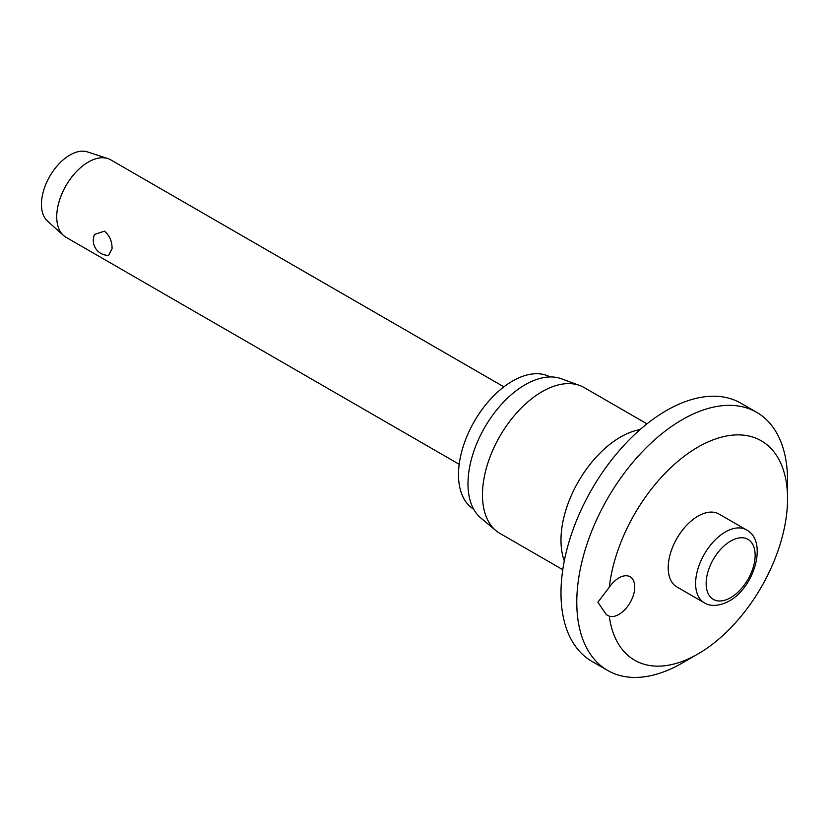 <?xml version="1.0" encoding="UTF-8"?>
<svg xmlns="http://www.w3.org/2000/svg" width="829" height="829" viewBox="0 0 829 829"><rect width="100%" height="100%" fill="white"/><g stroke="black" fill="none" stroke-linecap="round" stroke-linejoin="round"><path stroke-width="1.24" d="M597.864 602.237L609.284 587.274A22.352 12.912 -60 0 1 630.113 576.787A22.352 12.912 -60 0 1 634.745 587.025A22.352 12.912 -60 0 1 625.905 608.507A22.352 12.912 -60 0 1 609.284 616.175L606.434 614.745L597.864 602.237M609.284 616.175A126.682 73.139 120 0 0 697.977 653.946L682.174 663.076A149.033 86.04 120 0 1 607.657 670.454A149.033 86.04 120 0 1 576.787 602.237A149.033 86.04 120 0 1 641.843 452.251A149.033 86.04 120 0 1 756.68 412.324A149.033 86.04 120 0 1 787.55 480.551L787.55 498.799A126.682 73.139 120 0 0 704.246 443.722A126.682 73.139 120 0 0 609.284 587.274M756.68 412.324L740.877 403.195A149.033 86.04 120 0 0 626.03 443.132A149.033 86.04 120 0 0 560.984 593.108A149.033 86.04 120 0 0 591.844 661.335L607.657 670.454M646.983 423.847L584.113 387.547A84.206 48.61 120 0 0 579.72 385.495A84.206 48.61 120 0 0 516.519 413.06A84.206 48.61 120 0 0 482.468 494.851A84.206 48.61 120 0 0 495.939 530.622A84.206 48.61 120 0 0 499.908 533.399L562.777 569.689M579.72 385.495L561.357 378.749A80.848 46.683 120 0 0 500.675 405.215A80.848 46.683 120 0 0 467.981 483.742A80.848 46.683 120 0 0 480.903 518.094L495.939 530.622M550.062 376.936A76.382 44.103 120 0 0 491.431 398.189A76.382 44.103 120 0 0 458.499 474.623A76.382 44.103 120 0 0 473.691 509.213M704.329 602.797L676.93 586.973A42.103 24.31 -60 0 1 668.205 567.71A42.103 24.31 -60 0 1 686.588 525.337A42.103 24.31 -60 0 1 719.023 514.053L746.421 529.876A42.103 24.31 120 0 0 725.375 531.959A42.103 24.31 120 0 0 695.604 583.523A42.103 24.31 120 0 0 704.329 602.797C707.085 604.745 715.593 608.237 729.105 601.077C754.504 587.481 768.11 540.881 746.421 529.876M503.897 386.842L110.703 159.831A44.714 25.813 120 0 0 107.822 158.557A44.714 25.813 120 0 0 74.496 173.727A44.714 25.813 120 0 0 56.735 216.804A44.714 25.813 120 0 0 63.45 235.415A44.714 25.813 120 0 0 65.988 237.27L459.183 464.281M112.06 248.741L108.64 255.332A14.901 14.901 0 0 1 94.568 234.41L104.506 231.167C109.646 235.581 112.153 241.436 112.06 248.741M107.822 158.557L87.439 151.904A40.238 23.233 120 0 0 57.439 165.562A40.238 23.233 120 0 0 41.45 204.328A40.238 23.233 120 0 0 47.491 221.084L63.45 235.415M697.977 653.946A126.682 73.139 120 0 0 787.55 498.799M640.123 429.567A84.206 48.61 120 0 0 560.984 540.176A84.206 48.61 120 0 0 564.3 560.891M706.142 583.523A34.652 20.01 120 0 0 730.639 597.668A34.652 20.01 120 0 0 755.146 555.233A34.652 20.01 120 0 0 730.639 541.088A34.652 20.01 120 0 0 706.142 583.523"/></g></svg>
